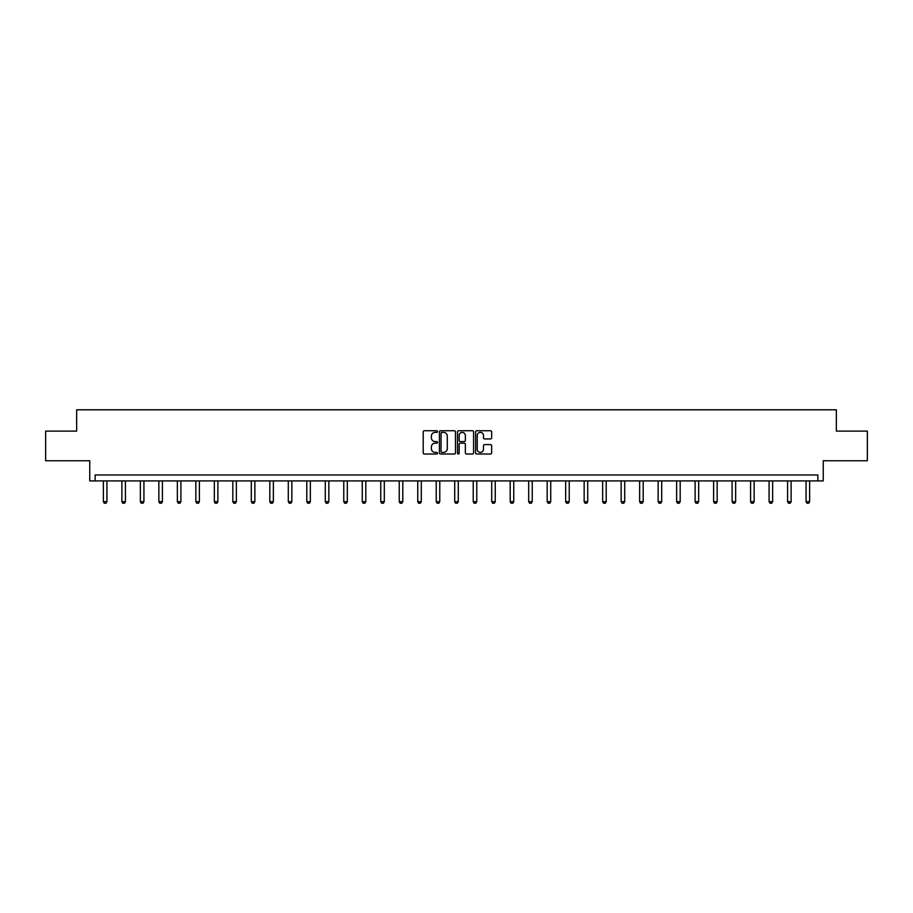 <?xml version="1.0" encoding="UTF-8"?>
<svg xmlns="http://www.w3.org/2000/svg" width="913" height="913" viewBox="0 0 913 913"><rect width="100%" height="100%" fill="white"/><g stroke="black" fill="none" stroke-linecap="round" stroke-linejoin="round"><path stroke-width="1.37" d="M437.532 431.564A0.81 0.81 0 0 0 436.722 430.742L424.362 430.742A1.164 1.164 0 0 0 423.198 431.906L423.198 452.859A1.164 1.164 0 0 0 424.362 454.012L436.722 454.012A0.81 0.81 0 0 0 437.532 453.202A0.81 0.81 0 0 0 436.722 452.392L435.124 452.392A3.72 3.72 0 0 1 431.393 448.66L431.393 446.925A3.72 3.72 0 0 1 435.124 443.193L436.722 443.193A0.81 0.81 0 0 0 437.532 442.383A0.81 0.81 0 0 0 436.722 441.572L435.124 441.572A3.72 3.72 0 0 1 431.393 437.841L431.393 436.094A3.72 3.72 0 0 1 435.124 432.374L436.722 432.374A0.81 0.81 0 0 0 437.532 431.564M45.65 431.119L45.65 460.757L89.748 460.757L89.748 480.911L823.252 480.911L823.252 460.757L867.35 460.757L867.35 431.119L836.354 431.119L836.354 409.789L76.646 409.789L76.646 431.119L45.65 431.119M490.509 438.948A1.164 1.164 0 0 0 491.662 437.784L491.662 431.906A1.164 1.164 0 0 0 490.509 430.742L476.78 430.742A1.164 1.164 0 0 0 475.616 431.906L475.616 452.859A1.164 1.164 0 0 0 476.78 454.012L490.509 454.012A1.164 1.164 0 0 0 491.662 452.859L491.662 445.761A1.164 1.164 0 0 0 490.509 444.597L484.632 444.597A1.164 1.164 0 0 0 483.468 445.761L483.468 449.276A3.116 3.116 0 0 1 480.352 452.392A3.116 3.116 0 0 1 477.237 449.276L477.237 435.49A3.116 3.116 0 0 1 480.352 432.374A3.116 3.116 0 0 1 483.468 435.49L483.468 437.784A1.164 1.164 0 0 0 484.632 438.948L490.509 438.948M817.865 480.911L817.865 474.977L95.135 474.977L95.135 480.911M455.484 431.906A1.164 1.164 0 0 0 454.32 430.742L440.591 430.742A1.164 1.164 0 0 0 439.427 431.906L439.427 452.859A1.164 1.164 0 0 0 440.591 454.012L454.32 454.012A1.164 1.164 0 0 0 455.484 452.859L455.484 431.906M458.68 430.742L472.409 430.742A1.164 1.164 0 0 1 473.573 431.906L473.573 452.859A1.164 1.164 0 0 1 472.409 454.012L466.532 454.012A1.164 1.164 0 0 1 465.368 452.859L465.368 444.357A1.164 1.164 0 0 0 464.203 443.193L460.312 443.193A1.164 1.164 0 0 0 459.148 444.357L459.148 453.202A0.81 0.81 0 0 1 458.337 454.012A0.81 0.81 0 0 1 457.516 453.202L457.516 431.906A1.164 1.164 0 0 1 458.68 430.742M441.869 432.374A0.81 0.81 0 0 0 441.059 433.196L441.059 451.57A0.81 0.81 0 0 0 441.869 452.392L443.558 452.392A3.72 3.72 0 0 0 447.279 448.66L447.279 436.094A3.72 3.72 0 0 0 443.558 432.374L441.869 432.374M465.368 435.547A3.116 3.116 0 0 0 462.263 432.431A3.116 3.116 0 0 0 459.148 435.547L459.148 440.408A1.164 1.164 0 0 0 460.312 441.572L464.203 441.572A1.164 1.164 0 0 0 465.368 440.408L465.368 435.547M103.374 480.911L103.374 501.671L106.935 501.671L106.935 480.911M106.935 501.671L106.045 503.211L104.265 503.211L103.374 501.671M121.874 480.911L121.874 501.671L125.423 501.671L125.423 480.911M125.423 501.671L124.533 503.211L122.753 503.211L121.874 501.671M140.362 480.911L140.362 501.671L143.923 501.671L143.923 480.911M143.923 501.671L143.033 503.211L141.253 503.211L140.362 501.671M158.851 480.911L158.851 501.671L162.411 501.671L162.411 480.911M162.411 501.671L161.521 503.211L159.741 503.211L158.851 501.671M177.35 480.911L177.35 501.671L180.9 501.671L180.9 480.911M180.9 501.671L180.009 503.211L178.229 503.211L177.35 501.671M195.839 480.911L195.839 501.671L199.388 501.671L199.388 480.911M199.388 501.671L198.509 503.211L196.729 503.211L195.839 501.671M214.327 480.911L214.327 501.671L217.887 501.671L217.887 480.911M217.887 501.671L216.997 503.211L215.217 503.211L214.327 501.671M232.815 480.911L232.815 501.671L236.376 501.671L236.376 480.911M236.376 501.671L235.486 503.211L233.705 503.211L232.815 501.671M251.315 480.911L251.315 501.671L254.864 501.671L254.864 480.911M254.864 501.671L253.974 503.211L252.205 503.211L251.315 501.671M269.803 480.911L269.803 501.671L273.364 501.671L273.364 480.911M273.364 501.671L272.473 503.211L270.693 503.211L269.803 501.671M288.291 480.911L288.291 501.671L291.852 501.671L291.852 480.911M291.852 501.671L290.962 503.211L289.181 503.211L288.291 501.671M306.791 480.911L306.791 501.671L310.34 501.671L310.34 480.911M310.34 501.671L309.45 503.211L307.681 503.211L306.791 501.671M325.279 480.911L325.279 501.671L328.84 501.671L328.84 480.911M328.84 501.671L327.95 503.211L326.169 503.211L325.279 501.671M343.767 480.911L343.767 501.671L347.328 501.671L347.328 480.911M347.328 501.671L346.438 503.211L344.658 503.211L343.767 501.671M362.267 480.911L362.267 501.671L365.816 501.671L365.816 480.911M365.816 501.671L364.926 503.211L363.157 503.211L362.267 501.671M380.755 480.911L380.755 501.671L384.316 501.671L384.316 480.911M384.316 501.671L383.426 503.211L381.645 503.211L380.755 501.671M399.243 480.911L399.243 501.671L402.804 501.671L402.804 480.911M402.804 501.671L401.914 503.211L400.134 503.211L399.243 501.671M417.743 480.911L417.743 501.671L421.292 501.671L421.292 480.911M421.292 501.671L420.402 503.211L418.622 503.211L417.743 501.671M436.231 480.911L436.231 501.671L439.781 501.671L439.781 480.911M439.781 501.671L438.902 503.211L437.122 503.211L436.231 501.671M454.72 480.911L454.72 501.671L458.28 501.671L458.28 480.911M458.28 501.671L457.39 503.211L455.61 503.211L454.72 501.671M473.219 480.911L473.219 501.671L476.769 501.671L476.769 480.911M476.769 501.671L475.878 503.211L474.098 503.211L473.219 501.671M491.708 480.911L491.708 501.671L495.257 501.671L495.257 480.911M495.257 501.671L494.378 503.211L492.598 503.211L491.708 501.671M510.196 480.911L510.196 501.671L513.757 501.671L513.757 480.911M513.757 501.671L512.866 503.211L511.086 503.211L510.196 501.671M528.684 480.911L528.684 501.671L532.245 501.671L532.245 480.911M532.245 501.671L531.355 503.211L529.574 503.211L528.684 501.671M547.184 480.911L547.184 501.671L550.733 501.671L550.733 480.911M550.733 501.671L549.843 503.211L548.074 503.211L547.184 501.671M565.672 480.911L565.672 501.671L569.233 501.671L569.233 480.911M569.233 501.671L568.343 503.211L566.562 503.211L565.672 501.671M584.16 480.911L584.16 501.671L587.721 501.671L587.721 480.911M587.721 501.671L586.831 503.211L585.05 503.211L584.16 501.671M602.66 480.911L602.66 501.671L606.209 501.671L606.209 480.911M606.209 501.671L605.319 503.211L603.55 503.211L602.66 501.671M621.148 480.911L621.148 501.671L624.709 501.671L624.709 480.911M624.709 501.671L623.819 503.211L622.038 503.211L621.148 501.671M639.636 480.911L639.636 501.671L643.197 501.671L643.197 480.911M643.197 501.671L642.307 503.211L640.527 503.211L639.636 501.671M658.136 480.911L658.136 501.671L661.685 501.671L661.685 480.911M661.685 501.671L660.795 503.211L659.026 503.211L658.136 501.671M676.624 480.911L676.624 501.671L680.185 501.671L680.185 480.911M680.185 501.671L679.295 503.211L677.514 503.211L676.624 501.671M695.113 480.911L695.113 501.671L698.673 501.671L698.673 480.911M698.673 501.671L697.783 503.211L696.003 503.211L695.113 501.671M713.612 480.911L713.612 501.671L717.162 501.671L717.162 480.911M717.162 501.671L716.271 503.211L714.491 503.211L713.612 501.671M732.1 480.911L732.1 501.671L735.65 501.671L735.65 480.911M735.65 501.671L734.771 503.211L732.991 503.211L732.1 501.671M750.589 480.911L750.589 501.671L754.149 501.671L754.149 480.911M754.149 501.671L753.259 503.211L751.479 503.211L750.589 501.671M769.077 480.911L769.077 501.671L772.638 501.671L772.638 480.911M772.638 501.671L771.747 503.211L769.967 503.211L769.077 501.671M787.577 480.911L787.577 501.671L791.126 501.671L791.126 480.911M791.126 501.671L790.247 503.211L788.467 503.211L787.577 501.671M806.065 480.911L806.065 501.671L809.626 501.671L809.626 480.911M809.626 501.671L808.735 503.211L806.955 503.211L806.065 501.671"/></g></svg>
